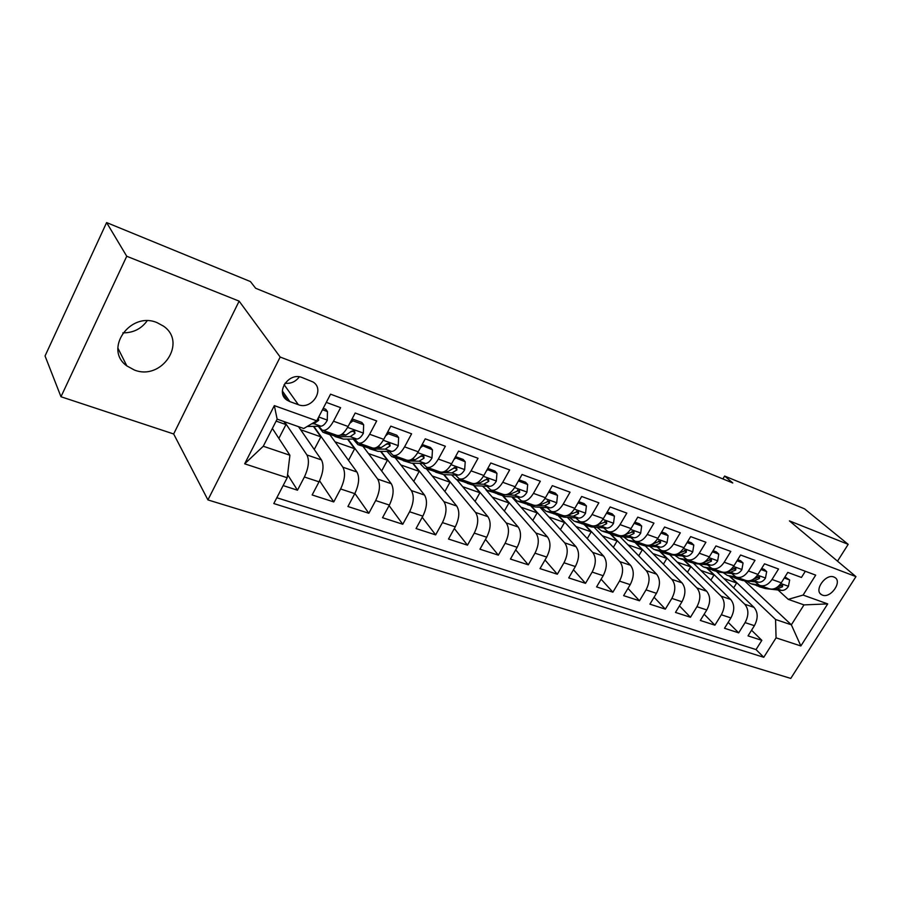 <?xml version="1.0" encoding="UTF-8"?>
<svg xmlns="http://www.w3.org/2000/svg" width="901" height="901" viewBox="0 0 901 901"><rect width="100%" height="100%" fill="white"/><g stroke="black" fill="none" stroke-linecap="round" stroke-linejoin="round"><path stroke-width="1.35" d="M157.089 322.648C130.082 310.991 103.412 349.442 126.85 365.907L134.373 370.018C161.696 381.022 187.543 342.425 163.486 326.128L157.089 322.648M833.909 577.023C825.699 573.351 813.614 590.47 821.442 594.626L822.41 595.099C830.654 598.658 842.638 581.618 834.788 577.451L833.909 577.023M207.928 499.92L790.763 678.419L855.95 576.617L280.188 357.055L207.928 499.92L173.668 433.978L239.137 301.137L126.737 256.256L60.975 396.744L173.668 433.978M60.975 396.744L45.05 355.963L106.611 222.581L126.737 256.256M805.336 571.268L801.451 577.451L787.778 572.417L781.268 582.812L772.011 579.478C768.283 584.85 764.127 586.799 759.543 585.335L755.162 581.855M772.011 579.478L778.543 569.004L764.498 563.835L757.944 574.399L748.438 570.964C744.677 576.426 740.532 578.431 735.982 576.978L731.623 573.475M748.438 570.964L755.004 560.343L740.577 555.016L733.977 565.749L724.201 562.224C720.428 567.765 716.284 569.826 711.767 568.385L707.443 564.859M724.201 562.224L730.812 551.423L715.968 545.95L709.324 556.852L699.266 553.225C695.482 558.868 691.349 560.974 686.866 559.544L682.586 555.996M699.266 553.225L705.922 542.256L690.65 536.624L683.972 547.707L673.621 543.967C669.815 549.7 665.693 551.862 661.255 550.455L657.02 546.884M673.621 543.967L680.323 532.818L664.6 527.029L657.876 538.28L647.233 534.439C643.404 540.273 639.293 542.492 634.901 541.107L630.711 537.514M647.233 534.439L653.968 523.109L637.773 517.14L631.015 528.594L620.046 524.63C616.205 530.565 612.106 532.84 607.77 531.477L603.625 527.862M620.046 524.63L626.826 513.108L610.146 506.959L603.343 518.604L592.047 514.527C588.184 520.564 584.118 522.907 579.827 521.555L575.739 517.917M592.047 514.527L598.861 502.803L581.674 496.474L574.838 508.31L563.193 504.11C559.318 510.259 555.264 512.669 551.04 511.34L547.02 507.68M563.193 504.11L570.051 492.183L552.324 485.662L545.454 497.712L533.437 493.376C529.551 499.627 525.52 502.105 521.364 500.81L517.411 497.127M533.437 493.376L540.33 481.235L522.051 474.5L515.135 486.765L502.747 482.294C498.839 488.669 494.852 491.214 490.763 489.953L486.878 486.236M502.747 482.294L509.673 469.939L490.808 462.99L483.86 475.48L471.065 470.863C467.146 477.361 463.193 479.985 459.183 478.746L455.388 475.007M471.065 470.863L478.037 458.282L458.553 451.108L451.57 463.824L438.359 459.06C434.428 465.671 430.509 468.385 426.59 467.18L422.884 463.407M438.359 459.06L445.353 446.243L425.238 438.832L418.222 451.795L404.572 446.862C400.63 453.608 396.744 456.402 392.926 455.23L389.311 451.435M404.572 446.862L411.599 433.809L390.797 426.139L383.747 439.35L369.635 434.259C365.682 441.141 361.853 444.013 358.136 442.887L354.634 439.057M369.635 434.259L376.697 420.947L355.185 413.018L348.101 426.488C344.148 433.449 340.353 436.377 336.692 435.273L322.738 430.318M283.128 485.571L297.488 490.212L287.577 474.613M298.501 426.669L321.466 459.915C324.123 465.299 323.313 472.597 319.033 481.832L312.14 494.953L333.753 501.936L319.562 480.774M329.969 434.778L356.942 472.011C359.747 477.372 359.026 484.58 354.78 493.647L347.921 506.52L368.824 513.277L354.881 493.455M363.114 446.502L391.282 483.713C394.221 489.052 393.591 496.169 389.378 505.078L382.531 517.715L402.77 524.258L389.086 505.607M395.28 457.888L424.517 495.054C427.592 500.359 427.04 507.387 422.851 516.138L416.048 528.549L435.645 534.879L422.22 517.298M426.477 468.925L456.717 506.024C459.904 511.306 459.431 518.255 455.275 526.848L448.495 539.035L467.484 545.173L454.341 528.549M456.784 479.681L487.914 516.667C491.225 521.916 490.82 528.774 486.698 537.233L479.951 549.205L498.354 555.151L485.481 539.395M485.83 489.682L518.165 526.984C521.578 532.209 521.24 538.978 517.151 547.301L510.439 559.059L528.29 564.837L515.687 549.858M511.734 496.823L547.515 536.985C551.018 542.188 550.748 548.878 546.693 557.055L540.014 568.621L557.336 574.219L545.004 559.971M539.958 507.252L575.998 546.693C579.591 551.862 579.377 558.474 575.356 566.526L568.711 577.901L585.526 583.341L573.475 569.759M567.382 517.343L603.647 556.12C607.319 561.267 607.161 567.799 603.174 575.716L596.575 586.911L612.894 592.182L601.113 579.219M594.041 527.13L630.509 565.287C634.259 570.389 634.158 576.843 630.204 584.648L623.627 595.651L639.496 600.787L627.974 588.387M619.978 536.624L656.615 574.185C660.433 579.264 660.377 585.639 656.457 593.32L649.914 604.154L665.343 609.144L654.081 597.262M645.217 545.837L681.989 582.834C685.864 587.88 685.864 594.187 681.967 601.755L675.48 612.421L690.47 617.264L679.455 605.877M669.77 554.779L706.666 591.247C710.607 596.259 710.641 602.499 706.789 609.954L700.325 620.451L714.91 625.17L704.154 614.234M693.601 563.407L730.666 599.435C734.664 604.413 734.754 610.585 730.925 617.928L724.505 628.267L738.696 632.851L728.177 622.354M106.611 222.581L250.444 281.574L255.636 288.252L732.783 482.97L724.618 476.055L722.884 478.927M289.818 401.587L298.332 404.684C311.735 410.27 325.306 389.457 313.064 381.99L302.117 377.542C288.692 371.73 274.884 392.633 287.092 400.19L289.818 401.587L282.373 391M788.251 599.356L803.095 595.077L815.698 575.142L330.554 394.176L316.735 420.812L303.738 428.516L277.136 419.134L263.272 446.243L289.908 455.253L287.194 477.744L273.803 503.558L763.766 657.291L776.065 637.84L775.57 619.483L791.36 624.821L803.985 604.898L788.251 599.356L778.059 590.02M803.095 595.077L827.704 603.895L800.854 645.961L776.065 637.84M287.194 477.744L244.678 463.824L274.332 405.619L316.735 420.812M707.589 568.441L744.767 604.233C748.787 609.2 748.9 615.327 745.093 622.602L738.696 632.851M716.7 571.673L754.036 607.398L744.767 604.233M684.433 560.264L721.149 596.18C725.125 601.181 725.181 607.375 721.341 614.764L714.91 625.17M660.546 551.75L696.878 587.914C700.787 592.937 700.809 599.199 696.946 606.7L690.47 617.264M636.14 543.145L671.921 579.399C675.773 584.456 675.75 590.797 671.853 598.41L665.343 609.144M611.058 534.282L646.265 570.648C650.049 575.739 649.981 582.147 646.04 589.885L639.496 600.787M585.245 525.137L619.854 561.65C623.582 566.774 623.458 573.261 619.483 581.111L612.894 592.182M558.721 515.744L592.689 552.392C596.327 557.539 596.147 564.105 592.148 572.079L585.526 583.341M531.444 506.092L564.702 542.852C568.261 548.033 568.024 554.667 563.992 562.776L557.336 574.219M503.389 496.158L535.881 533.02C539.35 538.235 539.046 544.947 534.98 553.191L528.29 564.837M474.275 485.662L506.182 522.895C509.549 528.132 509.178 534.935 505.089 543.303L498.354 555.151M444.125 474.636L475.548 512.455C478.814 517.715 478.375 524.607 474.253 533.122L467.484 545.173M413.03 463.204L443.956 501.677C447.099 506.97 446.592 513.953 442.436 522.603L435.645 534.879M380.977 451.367L411.352 490.561C414.37 495.877 413.784 502.949 409.595 511.757L402.77 524.258M347.932 439.091L377.677 479.084C380.571 484.423 379.907 491.586 375.672 500.551L368.824 513.277M313.83 426.364L342.898 467.225C345.646 472.586 344.88 479.839 340.623 488.973L333.753 501.936M326.297 402.375L340.589 407.646L333.505 421.217C329.552 428.234 325.768 431.207 322.164 430.115L318.774 426.252M284.446 421.713L306.937 454.96C309.527 460.355 308.683 467.698 304.392 477.001L297.488 490.212M276.821 497.735L756.029 649.576L761.841 640.341L751.558 630.238M754.036 607.398C758.079 612.353 758.203 618.446 754.407 625.688L748.021 635.869L761.841 640.341M272.372 428.448L289.908 455.253M837.513 561.165L848.19 544.35L804.514 508.817L724.618 476.055M848.19 544.35L789.434 520.891L855.95 576.617M239.137 301.137L280.188 357.055M122.829 332.863C133.168 332.92 141.266 328.91 147.111 320.846M744.327 580.672L791.36 624.821L800.854 645.961M730.182 576.437L775.57 619.483M278.871 438.382L285.966 424.574L283.905 421.522M276.123 421.105L285.966 424.574M314.258 449.486L320.857 436.839L313.424 426.376M300.607 429.721L320.857 436.839M335.082 441.839L354.656 448.721L347.504 439.102M348.507 460.355L354.656 448.721M358.722 443.089L372.192 447.865C375.954 449.013 379.805 446.175 383.747 439.35M368.475 453.575L387.419 460.231L380.549 451.356M381.652 470.986L387.419 460.231M393.534 455.444L406.52 460.051C410.383 461.233 414.28 458.485 418.222 451.795M400.844 464.95L419.179 471.403L412.59 463.193M413.762 481.371L419.179 471.403M427.209 467.394L439.756 471.842C443.709 473.07 447.651 470.39 451.57 463.824M432.232 475.987L449.993 482.238L443.675 474.624M444.88 491.507L449.993 482.238M459.825 478.972L471.933 483.263C475.976 484.524 479.951 481.922 483.86 475.48M462.686 486.698L479.895 492.746L473.757 485.583M475.064 501.406L479.895 492.746M491.417 490.178L503.118 494.334C507.229 495.618 511.239 493.095 515.135 486.765M492.25 497.093L508.93 502.949L502.769 495.955M504.357 511.047L508.93 502.949M522.028 501.046L533.347 505.056C537.525 506.373 541.569 503.918 545.454 497.712M520.958 507.184L537.131 512.872L530.79 505.855M532.795 520.463L537.131 512.872M551.716 511.577L562.663 515.462C566.909 516.802 570.964 514.415 574.838 508.31M548.855 516.983L564.533 522.501L558.057 515.507M560.411 529.642L564.533 522.501M580.514 521.803L591.112 525.565C595.415 526.916 599.492 524.596 603.343 518.604M575.953 526.511L591.18 531.872L584.58 524.9M587.261 538.595L591.18 531.872M608.468 531.714L618.717 535.363C623.075 536.737 627.175 534.484 631.015 528.594M602.307 535.78L617.095 540.972L610.394 534.056M613.344 547.324L617.095 540.972M635.599 541.355L645.533 544.88C649.948 546.276 654.058 544.08 657.876 538.28M627.941 544.79L642.3 549.835L635.318 542.751M638.73 555.838L642.3 549.835M661.965 550.702L671.594 554.126C676.043 555.534 680.165 553.394 683.972 547.707M652.887 553.563L666.83 558.462L659.915 551.581M663.418 564.15L666.83 558.462M687.587 559.791L696.912 563.102C701.406 564.544 705.539 562.449 709.324 556.852M677.169 562.1L690.718 566.864L683.701 559.983M687.452 572.259L690.718 566.864M712.488 568.632L721.532 571.842C726.06 573.295 730.204 571.257 733.977 565.749M700.809 570.412L713.986 575.041L706.88 568.193M710.844 580.165L713.986 575.041M736.714 577.226L745.487 580.345C750.049 581.809 754.193 579.827 757.944 574.399M723.841 578.498L736.658 583.015L729.461 576.19M733.639 587.88L736.658 583.015M756.029 649.576L763.766 657.291M760.275 585.594L768.79 588.612C773.385 590.087 777.54 588.15 781.268 582.812M277.136 419.134L274.332 405.619M263.272 446.243L244.678 463.824M827.704 603.895L803.985 604.898M284.986 383.24C290.865 383.86 295.641 381.731 299.312 376.843M284.479 397.645L284.615 396.654M322.479 409.741L327.457 411.566L327.277 420.294C325.193 424.033 323.087 426.004 320.936 426.207L307.185 426.477M327.457 411.566L325.745 409.257L323.211 408.333M311.735 423.774L313.953 423.718L318.684 420.328L318.38 417.861M329.743 432.807L322.952 432.277L318.256 426.263M351.818 419.415L352.91 420.835L363.644 424.743L363.351 433.291C361.267 436.951 359.127 438.866 356.931 439.046L343.484 439.125L334.958 436.535M352.91 420.835L349.723 423.414M363.644 424.743L361.842 422.445L352.1 418.886M336.512 435.206L329.687 434.665L323.988 432.649M332.446 435.251L336.805 436.748L350.185 436.636L354.983 433.358L354.622 430.858L350.692 431.816L345.905 435.104L340.206 435.172M354.983 433.358L353.034 430.779L351.075 431.399M364.905 445.285L357.934 444.666L353.181 439.069M387.351 432.593L388.252 433.708L398.625 437.492L398.231 445.86C396.158 449.453 393.996 451.311 391.744 451.446L377.981 451.345L369.624 448.799M388.252 433.708L385.628 435.836M398.625 437.492L396.744 435.183L387.723 431.894M371.46 447.606L367.417 447.594L358.992 445.038M367.135 447.583L371.516 449.047L385.223 449.126L390.088 445.95L389.761 443.495L385.932 444.463L381.078 447.651L376.235 447.628M390.088 445.95L388.049 443.382L386.428 443.968M398.94 457.359L391.8 456.649L387.013 451.412M421.724 445.319L432.457 449.824L431.984 458.012C429.912 461.537 427.727 463.351 425.43 463.463L411.385 463.17L403.175 460.681M422.423 446.164L420.362 447.842M432.457 449.824L430.52 447.515L422.175 444.475M405.281 459.611L401.148 459.544L392.892 457.044M400.731 459.521L405.123 460.952L419.123 461.211L424.044 458.136L423.763 455.737L420.035 456.694L415.113 459.78L411.002 459.713M424.044 458.136L421.927 455.568L420.632 456.12M431.894 469.061L424.596 468.261L419.81 463.339M454.982 457.618L465.22 461.762L464.657 469.793C462.585 473.25 460.388 475.007 458.057 475.086L443.731 474.624L435.69 472.192M455.501 458.215L453.969 459.465M465.22 461.762L463.215 459.454L455.512 456.649M438.032 471.234L433.809 471.11L425.722 468.655M433.28 471.088L437.661 472.473L451.93 472.912L456.92 469.939L456.672 467.574L453.034 468.543L448.056 471.527L444.598 471.426M454.645 467.428L453.867 467.81M463.812 480.391L456.379 479.512L451.604 474.883M487.193 469.5L496.947 473.318L496.293 481.19C494.244 484.58 492.025 486.303 489.648 486.36L475.086 485.729L467.191 483.341M487.531 469.894L486.506 470.716M496.947 473.318L494.886 471.02L487.79 468.43M469.77 482.497L465.479 482.328L457.528 479.918M464.815 482.283L469.207 483.646L483.724 484.242L488.759 481.359L488.545 479.05L484.986 480.008L479.963 482.902L477.102 482.79M494.762 491.372L487.193 490.426L482.44 486.044M518.39 480.999L527.682 484.524L526.961 492.239C524.911 495.573 522.681 497.251 520.271 497.273L505.495 496.507L497.735 494.153M527.682 484.524L525.565 482.226L519.044 479.839M500.528 493.41L496.169 493.196L488.365 490.831M495.404 493.129L499.785 494.48L504.661 494.728M505.101 494.75L514.527 495.223L519.607 492.43L519.426 490.167L510.89 493.928L508.558 493.804M524.765 502.015L517.084 501.001L512.365 496.856M548.63 492.137L557.494 495.381L556.694 502.949C554.644 506.227 552.414 507.86 549.97 507.86L534.991 506.948L527.367 504.639M557.494 495.381L555.32 493.095L549.328 490.91M530.362 503.997L525.936 503.749L518.278 501.429M525.069 503.659L533.854 505.247M536.5 505.405L544.395 505.866L549.509 503.163L549.373 500.933L540.859 504.605L539.035 504.504M553.878 512.342L546.096 511.272L541.411 507.342M577.992 502.848L586.393 505.911L585.526 513.333C583.499 516.555 581.246 518.154 578.78 518.131L563.609 517.084L556.12 514.82M586.393 505.911L584.175 503.625L578.701 501.632M559.307 514.28L554.825 513.975L547.301 511.7M553.867 513.874L562.708 515.485M566.391 515.732L573.374 516.205L578.521 513.57L578.408 511.385L568.576 514.888M582.136 522.377L574.252 521.24L569.623 517.501M606.486 513.232L614.437 516.127L613.513 523.425C611.486 526.578 609.234 528.144 606.745 528.099L591.405 526.939L584.051 524.709M614.437 516.127L612.184 513.852L607.184 512.027M587.407 524.247L582.879 523.909L575.48 521.679M581.821 523.785L590.729 525.418M595.268 525.756L601.496 526.229L606.666 523.672L606.587 521.533L597.217 524.968M609.572 532.108L601.598 530.926L597.025 527.355M634.135 523.312L641.67 526.049L640.679 533.212C638.663 536.32 636.399 537.841 633.887 537.773L618.401 536.5L611.171 534.304M641.67 526.049L639.372 523.785L634.833 522.13M614.696 533.933L610.112 533.561L602.848 531.365M608.975 533.415L617.917 535.07M623.244 535.509L628.797 535.96L633.989 533.471L633.944 531.376L625.012 534.755M636.23 541.569L628.177 540.33L623.661 536.928M660.985 533.088L668.114 535.69L667.067 542.717C665.062 545.769 662.798 547.256 660.264 547.177L644.643 545.792L637.525 543.641M668.114 535.69L665.771 533.426L661.672 531.928M641.208 543.337L636.59 542.943L629.439 540.78M635.363 542.762L644.339 544.452M650.353 544.981L655.309 545.409L660.523 542.999L660.512 540.938L651.986 544.272M662.134 550.77L654.013 549.475L649.565 546.231M687.058 542.593L693.804 545.049L692.711 551.953C690.718 554.96 688.443 556.413 685.886 556.311L670.141 554.825L663.147 552.707M693.804 545.049L691.439 542.796L687.745 541.445M666.977 552.482L662.314 552.054L655.286 549.925M661.019 551.862L670.017 553.563M676.674 554.183L681.077 554.599L686.314 552.245L686.325 550.229L678.194 553.518M687.272 559.701L679.129 558.372L674.759 555.264M712.387 551.817L718.773 554.149L717.635 560.94C715.653 563.891 713.378 565.31 710.81 565.197L694.953 563.609L688.071 561.537M718.773 554.149L716.374 551.908L713.074 550.702M692.024 561.368L687.339 560.918L680.413 558.823M685.976 560.704L694.986 562.427M702.228 563.136L706.125 563.519L711.373 561.244L711.418 559.251L703.681 562.483M711.813 568.396L703.568 567.022L699.266 564.037M737.018 560.794L743.066 563.001L741.872 569.669C739.901 572.574 737.615 573.971 735.036 573.836L719.088 572.158L712.308 570.119M743.066 563.001L740.633 560.76L737.705 559.69M716.396 570.018L704.864 567.484M710.247 569.308L719.28 571.043M727.051 571.853L730.486 572.214L735.745 569.995L735.813 568.035L728.515 571.189M735.745 576.865L727.355 575.446L723.12 572.585M760.973 569.522L766.683 571.606L765.456 578.16C763.485 581.032 761.21 582.384 758.608 582.237L742.57 580.481L735.903 578.465M766.683 571.606L764.228 569.376L761.649 568.43M740.115 578.442L728.661 575.897M734.597 578.003L742.92 579.433M751.186 580.334L754.182 580.661L759.464 578.498L759.543 576.584L752.718 579.613M759.07 585.109L750.51 583.634L746.355 580.897M784.275 578.014L789.67 579.985L788.398 586.427C786.449 589.254 784.163 590.583 781.561 590.414L765.445 588.578L758.879 586.596M789.67 579.985L784.94 576.944M763.192 586.63L751.828 584.107M756.885 585.83L765.929 587.598M774.657 588.59L777.248 588.882L782.53 586.776L782.642 584.895L776.324 587.79M730.666 599.435L721.149 596.18M706.666 591.247L696.878 587.914M681.989 582.834L671.921 579.399M656.615 574.185L646.265 570.648M630.509 565.287L619.854 561.65M603.647 556.12L592.689 552.392M575.998 546.693L564.702 542.852M547.515 536.985L535.881 533.02M518.165 526.984L506.182 522.895M487.914 516.667L475.548 512.455M456.717 506.024L443.956 501.677M424.517 495.054L411.352 490.561M391.282 483.713L377.677 479.084M356.942 472.011L342.898 467.225M321.466 459.915L306.937 454.96M319.033 481.832L304.392 477.001M754.407 625.688L745.093 622.602M730.925 617.928L721.341 614.764M706.789 609.954L696.946 606.7M681.967 601.755L671.853 598.41M656.457 593.32L646.04 589.885M630.204 584.648L619.483 581.111M603.174 575.716L592.148 572.079M575.356 566.526L563.992 562.776M546.693 557.055L534.98 553.191M517.151 547.301L505.089 543.303M486.698 537.233L474.253 533.122M455.275 526.848L442.436 522.603M422.851 516.138L409.595 511.757M389.378 505.078L375.672 500.551M354.78 493.647L340.623 488.973M348.101 426.488L333.505 421.217M284.085 384.648L298.332 404.684M327.288 420.08L318.717 416.994M320.936 426.207L313.953 423.718M317.693 418.965L318.684 420.328M363.362 433.077L347.606 427.401M332.559 435.251L325.813 432.863M343.484 439.125L336.805 436.748M345.905 435.104L342.391 433.854M356.931 439.046L350.185 436.636M398.242 445.646L383.252 440.251M367.417 447.594L360.873 445.274M377.981 451.345L371.516 449.047M381.078 447.651L378.003 446.547M391.744 451.446L385.223 449.126M431.996 457.809L417.726 452.674M401.148 459.544L394.818 457.303M411.385 463.17L405.123 460.952M415.113 459.78L412.444 458.834M425.43 463.463L419.123 461.211M464.668 469.59L451.074 464.691M433.809 471.11L427.682 468.948M443.731 474.624L437.661 472.473M448.056 471.527L445.781 470.716M458.057 475.086L451.93 472.912M454.746 467.394L456.92 469.939M496.316 480.988L483.375 476.325M465.479 482.328L459.533 480.222M475.086 485.729L469.207 483.646M479.963 482.902L478.048 482.215M489.648 486.36L483.724 484.242M486.596 478.904L488.759 481.359M526.984 492.047L514.651 487.599M496.169 493.196L490.403 491.158M505.495 496.507L499.785 494.48M510.89 493.928L509.313 493.365M520.271 497.273L514.527 495.223M517.467 490.065L519.607 492.43M556.705 502.758L544.959 498.523M525.936 503.749L520.35 501.767M534.991 506.948L529.45 504.988M540.859 504.605L539.62 504.166M549.97 507.86L544.395 505.866M547.391 500.888L549.509 503.163M585.549 513.153L574.354 509.121M554.825 513.975L549.407 512.061M563.609 517.084L558.237 515.181M569.939 514.978L569.004 514.64M578.78 518.131L573.374 516.205M576.426 511.374L578.521 513.57M613.536 523.244L602.87 519.393M582.879 523.909L577.609 522.051M591.405 526.939L586.191 525.08M598.163 525.035L597.509 524.799M606.745 528.099L601.496 526.229M604.605 521.555L606.666 523.672M640.701 533.032L630.531 529.371M610.112 533.561L604.999 531.748M618.401 536.5L613.333 534.698M633.887 537.773L628.797 535.96M631.961 531.432L633.989 533.471M667.1 542.537L657.403 539.046M636.59 542.943L631.612 541.174M644.643 545.792L639.71 544.046M660.264 547.177L655.309 545.409M658.53 541.028L660.523 542.999M692.734 551.784L683.499 548.45M662.314 552.054L657.482 550.342M670.141 554.825L665.355 553.124M685.886 556.311L681.077 554.599M684.343 550.353L686.314 552.245M717.669 560.771L708.85 557.595M687.339 560.918L682.631 559.251M694.953 563.609L690.29 561.965M710.81 565.197L706.125 563.519M709.447 559.408L711.373 561.244M741.906 569.5L733.504 566.47M711.677 569.533L707.105 567.912M719.088 572.158L714.549 570.558M735.036 573.836L730.486 572.214M733.853 568.216L735.745 569.995M765.49 578.003L757.471 575.12M735.362 577.924L730.914 576.347M742.57 580.481L738.156 578.915M758.608 582.237L754.182 580.661M757.595 576.786L759.464 578.498M788.431 586.269L780.795 583.521M758.417 586.089L754.081 584.558M765.445 588.578L761.142 587.058M781.561 590.414L777.248 588.882M780.705 585.121L782.53 586.776M117.851 348.023L126.85 365.907M820.214 593.545L821.442 594.626M282.745 393.974L287.092 400.19"/></g></svg>
